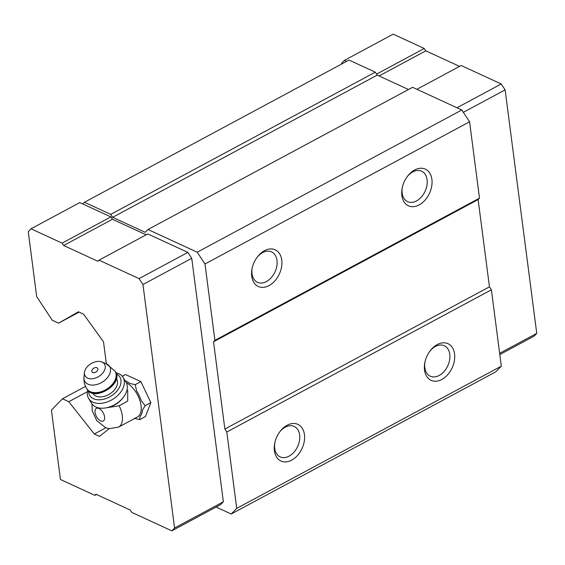 <?xml version="1.0" encoding="UTF-8"?>
<svg xmlns="http://www.w3.org/2000/svg" width="565" height="565" viewBox="0 0 565 565"><rect width="100%" height="100%" fill="white"/><g stroke="black" fill="none" stroke-linecap="round" stroke-linejoin="round"><path stroke-width="0.85" d="M127.718 390.344L127.711 401.051L119.173 405.804L106.679 407.732A20.185 13.32 148.4 0 1 104.101 408.128A20.185 13.32 148.4 0 1 91.587 403.29L88.641 398.509A20.185 13.32 148.4 0 1 87.73 390.132M126.285 382.696A19.803 10.608 61.7 0 1 139.859 400.458A19.803 10.608 61.7 0 1 137.366 417.019L118.593 427.105A19.803 10.608 61.7 0 0 119.173 405.804M106.354 363.726L103.508 341.818L83.571 314.161L78.45 311.802L58.576 323.152L52.263 320.235L36.697 296.653L28.25 231.629L31.011 228.797L79.799 202.581L82.794 203.958L84.446 202.263L349.036 60.06L375.301 72.165L377.25 75.117L408.481 89.517M84.446 202.263L110.712 214.368L112.654 217.32L145.24 232.342L147.995 229.51L412.591 87.307L461.796 109.998L469.579 121.793L479.494 198.16L478.117 199.572L489.452 286.843L491.395 289.796L501.317 366.162L495.802 371.819L231.205 514.023L216.091 507.052M501.317 366.162L236.721 508.366L231.205 514.023M31.011 228.797L62.094 243.134L63.654 245.493L97.893 261.284L99.002 260.154L139.061 278.623L142.952 284.52L174.578 528.014L171.817 530.846L131.758 512.37L130.197 510.011L95.958 494.227L94.849 495.357L60.441 479.487L51.429 410.105L62.461 398.784L68.782 401.694L94.32 433.984L99.44 436.35L109.222 428.687M85.527 386.389L62.461 398.784M87.413 391.679L68.782 401.694M105.846 427.79L94.32 433.984M79.121 312.113L58.576 323.152M375.301 72.165L110.712 214.368M377.25 75.117L112.654 217.32M147.995 229.51L197.206 252.202L204.989 263.996L214.905 340.363L213.528 341.776L224.863 429.047L226.805 431.999L236.721 508.366M461.796 109.998L197.206 252.202M469.579 121.793L204.989 263.996M264.491 250.691A20.185 13.892 -65.2 0 1 281.935 262.577A20.185 13.892 -65.2 0 1 264.808 287.147A20.185 13.892 -65.2 0 1 252.11 268.439A20.185 13.892 -65.2 0 1 257.471 256.821A20.185 13.892 -65.2 0 1 264.491 250.691M414.611 170.008A20.185 13.892 -65.2 0 1 432.063 181.895A20.185 13.892 -65.2 0 1 414.929 206.465A20.185 13.892 -65.2 0 1 402.238 187.757A20.185 13.892 -65.2 0 1 407.598 176.132A20.185 13.892 -65.2 0 1 414.611 170.008M479.494 198.16L214.905 340.363M478.117 199.572L213.528 341.776M489.452 286.843L224.863 429.047M491.395 289.796L226.805 431.999M437.282 344.558A20.185 13.892 -65.2 0 1 454.726 356.444A20.185 13.892 -65.2 0 1 437.6 381.008A20.185 13.892 -65.2 0 1 424.908 362.306A20.185 13.892 -65.2 0 1 430.269 350.681A20.185 13.892 -65.2 0 1 437.282 344.558M287.154 425.24A20.185 13.892 -65.2 0 1 304.606 437.126A20.185 13.892 -65.2 0 1 287.479 461.69A20.185 13.892 -65.2 0 1 274.781 442.988A20.185 13.892 -65.2 0 1 280.141 431.363A20.185 13.892 -65.2 0 1 287.154 425.24M82.794 203.958L110.881 216.911L112.442 219.269L146.144 234.814M99.002 260.154L147.79 233.931L187.855 252.407L191.747 258.304L223.366 501.798L220.611 504.623L171.817 530.846M279.788 431.83A16.773 11.54 -65.2 0 1 285.29 427.154A16.773 11.54 -65.2 0 1 294.196 426.427A16.773 11.54 -65.2 0 1 297.656 446.491A16.773 11.54 -65.2 0 1 280.155 456.887A16.773 11.54 -65.2 0 1 274.908 442.423M429.916 351.148A16.773 11.54 -65.2 0 1 435.417 346.472A16.773 11.54 -65.2 0 1 444.323 345.745A16.773 11.54 -65.2 0 1 447.777 365.802A16.773 11.54 -65.2 0 1 430.276 376.205A16.773 11.54 -65.2 0 1 425.028 361.741M407.245 176.598A16.773 11.54 -65.2 0 1 412.747 171.922A16.773 11.54 -65.2 0 1 421.652 171.195A16.773 11.54 -65.2 0 1 425.106 191.26A16.773 11.54 -65.2 0 1 407.605 201.656A16.773 11.54 -65.2 0 1 402.358 187.192M257.124 257.28A16.773 11.54 -65.2 0 1 262.619 252.604A16.773 11.54 -65.2 0 1 271.525 251.877A16.773 11.54 -65.2 0 1 274.986 271.942A16.773 11.54 -65.2 0 1 257.485 282.338A16.773 11.54 -65.2 0 1 252.237 267.874M341.733 63.979L341.634 63.202L344.389 60.377L346.571 61.38M416.899 89.298L461.174 65.505L501.233 83.98L505.124 89.877L536.75 333.371L533.989 336.203L499.813 354.573M536.75 333.371L499.644 353.309M376.587 74.114L424.266 48.484L393.184 34.154L344.389 60.377M424.266 48.484L425.826 50.843L379.087 75.964M425.826 50.843L459.529 66.388M501.233 83.98L456.965 107.774M505.124 89.877L463.335 112.336M174.578 528.014L223.366 501.798M94.849 495.357L96.495 494.474M62.094 243.134L110.881 216.911M63.654 245.493L112.442 219.269M139.061 278.623L187.855 252.407M142.952 284.52L191.747 258.304M122.266 376.304L125.55 374.546L140.904 381.622L150.848 402.619L145.438 416.532L139.753 419.59L134.357 418.354M125.119 380.761A20.884 11.187 61.7 0 1 126.207 381.206A20.884 11.187 61.7 0 1 129.823 383.444L135.219 384.68L136.638 391.015A20.884 11.187 61.7 0 1 141.222 400.691L145.163 405.67L142.451 410.098A20.884 11.187 61.7 0 1 139.951 416.511L139.753 419.59M145.163 405.67L150.848 402.619M135.219 384.68L140.904 381.622M115.945 372.759A20.185 13.32 148.4 0 1 118.763 373.677A20.185 13.32 148.4 0 1 123.015 377.342L125.96 382.124A20.185 13.32 148.4 0 1 123.128 397.598L122.33 398.6A17.663 11.653 148.4 0 1 108.198 407.407M96.996 367.751A3.341 2.204 148.4 0 1 96.82 371.367A3.341 2.204 148.4 0 1 92.3 372.194A3.341 2.204 148.4 0 1 93.444 368.408A3.341 2.204 148.4 0 1 93.974 368.076A3.341 2.204 148.4 0 1 96.996 367.751M102.131 362.094A11.356 7.493 148.4 0 1 98.543 376.636A11.356 7.493 148.4 0 1 84.453 372.575A11.356 7.493 148.4 0 1 90.93 363.726A11.356 7.493 148.4 0 1 101.749 361.932A11.356 7.493 148.4 0 1 102.131 362.094M116.39 378.614L116.616 378.974A13.878 9.153 148.4 0 1 109.596 394.045A13.878 9.153 148.4 0 1 92.985 393.53L92.759 393.162M116.341 373.889A17.663 11.653 148.4 0 1 110.91 396.171A17.663 11.653 148.4 0 1 88.564 390.994M123.015 377.342A20.185 13.32 148.4 0 1 112.809 399.264A20.185 13.32 148.4 0 1 88.641 398.509M123.128 397.598A20.185 13.32 148.4 0 1 106.679 407.732M99.03 408.481A7.19 3.849 61.7 0 1 104.348 419.703A7.19 3.849 61.7 0 1 96.142 415.918A7.19 3.849 61.7 0 1 99.03 408.481M101.749 361.932L106.022 363.592A14.45 9.534 148.4 0 1 106.517 363.796A14.45 9.534 148.4 0 1 101.94 382.307A14.45 9.534 148.4 0 1 84.008 377.145C83.655 381.234 84.545 385.048 86.685 388.593L87.038 389.172A16.653 10.989 148.4 0 0 106.983 389.793A16.653 10.989 148.4 0 0 115.401 371.706C124.06 383.84 93.974 402.365 87.038 389.172M106.022 363.592L115.041 371.127A16.653 10.989 148.4 0 1 106.623 389.214A16.653 10.989 148.4 0 1 86.685 388.593M91.975 403.869L92.243 410.713L96.799 420.713L105.874 427.804L109.186 428.68L118.593 427.105M93.974 368.076A5.043 5.043 0 0 0 93.444 368.408M84.453 372.575L84.008 377.145M115.041 371.127L115.401 371.706"/></g></svg>
